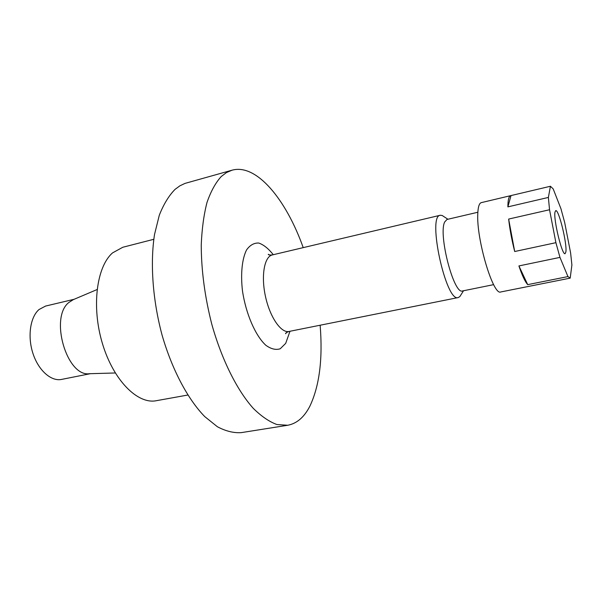 <?xml version="1.0" encoding="UTF-8"?>
<svg xmlns="http://www.w3.org/2000/svg" width="602" height="602" viewBox="0 0 602 602"><rect width="100%" height="100%" fill="white"/><g stroke="black" fill="none" stroke-linecap="round" stroke-linejoin="round"><path stroke-width="0.9" d="M548.377 197.433L550.431 186.259L553.193 188.915L560.936 208.698L564.668 222.454L570.613 252.938L571.9 264.955L570.199 278.132L567.949 276.589L559.965 257.385L555.902 242.681L549.543 209.744L548.377 197.433L507.877 206.877C507.915 199.909 508.841 196.162 510.669 195.658L481.307 202.626C479.215 203.198 478.041 206.953 477.777 213.891C476.325 239.461 493.301 296.131 500.796 291.955L570.199 278.132M554.984 212.1L555.714 210.647C558.716 209.014 567.25 243.772 565.88 251.907L565.097 253.668C562.163 255.647 553.321 219.421 554.984 212.1M493.648 284.641L462.584 290.939C453.946 295.183 438.068 234.449 444.697 221.965L446.985 219.467L477.845 212.25M232.041 170.193L185.04 183.384L179.915 185.807L175.054 189.367C168.869 195.65 163.609 204.281 159.289 215.245L154.518 234.517C150.064 263.217 152.682 300.037 162.043 335.005C172.029 369.628 187.779 399.194 204.718 416.576L217.39 426.75C225.773 431.19 233.742 433.147 241.304 432.627L287.696 425.268L276.92 424.538C269.26 421.724 261.388 416.343 253.299 408.382C237.165 390.405 221.867 359.996 211.866 324.508C204.846 297.042 201.309 270.546 201.241 245.006C201.888 229.001 203.807 214.824 206.99 202.483C210.813 191.428 215.554 182.782 221.205 176.552L226.442 172.578L232.041 170.193C256.512 163.33 286.123 199.495 303.22 247.633M320.144 325.223C322.868 358.89 319.459 385.844 309.925 406.072C304.281 417.156 296.869 423.552 287.696 425.268M460.921 294.875L459.845 296.575L458.235 297.561C446.037 302.814 426.999 215.561 440.28 215.26L442.154 215.478L443.84 216.577M74.106 299.292L45.556 306.072L39.017 309.533C30.22 317.103 27.368 336.48 32.952 353.457C38.46 370.478 51.17 381.623 61.562 379.418L90.338 373.691M97.057 289.562L73.278 299.645L68.846 302.482C49.372 317.517 66.83 377.145 89.442 373.714L115.26 372.977M153.796 239.295L122.793 247.264L112.582 252.87C96.523 266.694 91.323 306.93 102.453 343.637C113.447 380.411 137.685 404.499 156.272 400.714L187.771 395.04M550.431 186.259L510.669 195.658M559.965 257.385L518.909 265.933C522.13 275.453 525.064 281.691 527.706 284.641L567.949 276.589M549.543 209.744L508.645 219.068C509.796 229.324 511.82 240.138 514.695 251.516L555.902 242.681M511.008 195.612L507.877 206.877M508.645 219.068L514.695 251.516M518.909 265.933L527.706 284.641M289.991 331.266L285.687 343.373L280.216 348.776C275.821 350.191 271.028 349.025 265.843 345.277C255.391 335.72 245.797 313.627 242.448 290.661C240.522 273.677 242.064 258.95 246.534 249.965C249.965 245.127 254.044 242.817 258.755 243.042C263.631 244.721 268.477 248.611 273.285 254.699M458.235 297.561L289.043 331.454C281.104 333.312 269.952 317.254 265.482 296.508C260.899 275.784 264.353 256.535 272.345 254.924C269.704 255.128 268.349 254.924 268.266 254.3L269.704 255.022M289.043 331.454C286.665 332.281 285.521 333.034 285.596 333.719L286.605 332.462M447.926 219.248L442.154 215.478M463.525 290.751L459.845 296.575M440.28 215.26L272.345 254.924"/></g></svg>
